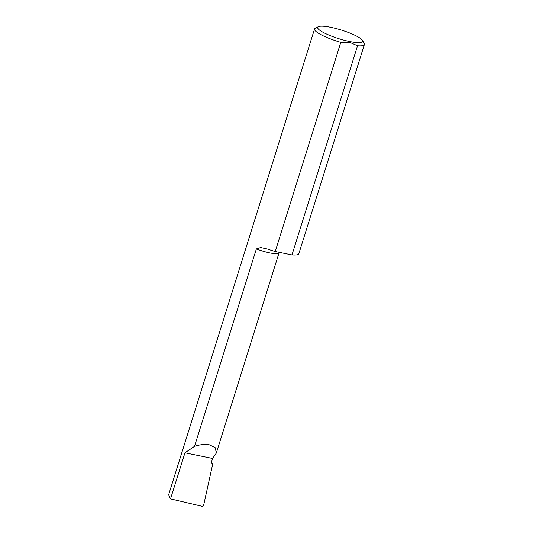 <?xml version="1.0" encoding="UTF-8"?>
<svg xmlns="http://www.w3.org/2000/svg" width="533" height="533" viewBox="0 0 533 533"><rect width="100%" height="100%" fill="white"/><g stroke="black" fill="none" stroke-linecap="round" stroke-linejoin="round"><path stroke-width="0.8" d="M318.381 26.65A23.599 4.497 17.4 0 0 325.716 33.652A23.599 4.497 17.4 0 0 349.628 41.514A23.599 4.497 17.4 0 0 362.567 40.495A23.599 4.497 17.4 0 0 330.793 27.296A23.599 4.497 17.4 0 0 318.381 26.65L315.323 28.176A26.11 4.977 17.4 0 0 314.557 28.949L168.615 494.831L170.52 498.868L202.287 506.35L203.573 505.564L212.834 463.523L211.241 462.671M275.248 251.523L340.794 42.354L349.701 42.34L357.523 45.785L291.971 254.954L275.248 251.523A26.11 4.977 -162.6 0 1 267.513 249.031L260.657 247.519L256.393 248.884L194.518 446.328C200.088 444.515 205.125 444.029 209.622 444.868L215.312 447.76L216.298 453.11L212.56 458.46L211.088 463.164L212.834 463.523M357.523 45.785A26.11 4.977 17.4 0 0 364.385 44.565A26.11 4.977 17.4 0 0 364.206 43.493L362.567 40.495M170.52 498.868L184.958 452.797L194.518 446.328M314.557 28.949A26.11 4.977 17.4 0 0 340.794 42.354M364.385 44.565L298.84 253.735A26.11 4.977 -162.6 0 1 291.971 254.954M184.958 452.797L212.56 458.46M256.393 248.884A16.71 3.185 17.4 0 0 269.771 252.915A16.71 3.185 17.4 0 0 279.052 252.875L279.265 252.349M216.298 453.11L279.052 252.875"/></g></svg>
